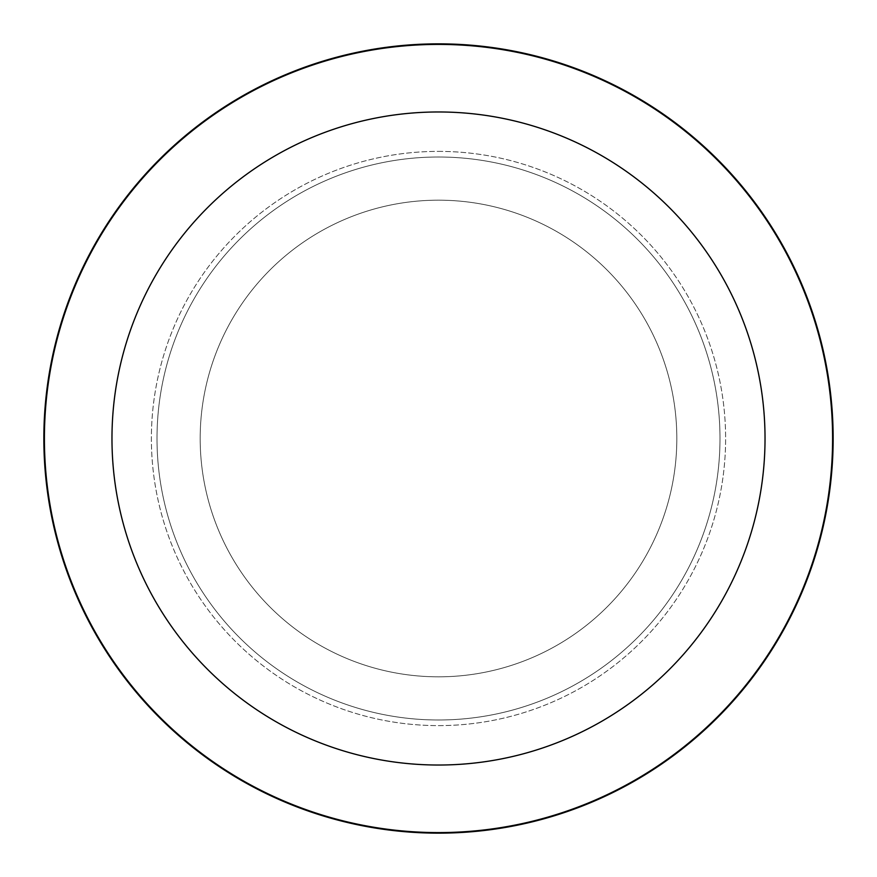 <?xml version="1.0" encoding="UTF-8"?>
<svg xmlns="http://www.w3.org/2000/svg" width="877" height="877" viewBox="0 0 877 877"><rect width="100%" height="100%" fill="white"/><g stroke="black" fill="none" stroke-linecap="round" stroke-linejoin="round"><path stroke-width="0.66" stroke-dasharray="4.38 3.29" d="M438.5 200.175A238.325 238.325 0 0 1 676.825 438.5A238.325 238.325 0 0 1 438.5 676.825A238.325 238.325 0 0 1 200.175 438.5A238.325 238.325 0 0 1 438.5 200.175A238.325 238.325 0 0 1 676.825 438.5A238.325 238.325 0 0 1 438.5 676.825A238.325 238.325 0 0 1 200.175 438.5A238.325 238.325 0 0 1 438.5 200.175A238.325 238.325 0 0 1 676.825 438.5A238.325 238.325 0 0 1 438.5 676.825A238.325 238.325 0 0 1 200.175 438.5A238.325 238.325 0 0 1 438.5 200.175A238.325 238.325 0 0 1 676.825 438.5A238.325 238.325 0 0 1 438.5 676.825A238.325 238.325 0 0 1 200.175 438.5A238.325 238.325 0 0 1 438.5 200.175M438.5 151.381A287.119 287.119 0 0 1 725.619 438.5A287.119 287.119 0 0 1 438.5 725.619A287.119 287.119 0 0 1 151.381 438.5A287.119 287.119 0 0 1 438.5 151.381A287.119 287.119 0 0 1 725.619 438.5A287.119 287.119 0 0 1 438.5 725.619A287.119 287.119 0 0 1 151.381 438.5A287.119 287.119 0 0 1 438.5 151.381M438.5 157.005A281.495 281.495 0 0 1 719.995 438.5A281.495 281.495 0 0 1 438.5 719.995A281.495 281.495 0 0 1 157.005 438.5A281.495 281.495 0 0 1 438.5 157.005A281.495 281.495 0 0 1 719.995 438.5A281.495 281.495 0 0 1 438.5 719.995A281.495 281.495 0 0 1 157.005 438.5A281.495 281.495 0 0 1 438.5 157.005M438.5 44.409A394.091 394.091 0 0 1 832.591 438.5A394.091 394.091 0 0 1 438.5 832.591A394.091 394.091 0 0 1 44.409 438.5A394.091 394.091 0 0 1 438.5 44.409M438.5 43.85A394.65 394.65 0 0 1 833.15 438.5A394.65 394.65 0 0 1 438.5 833.15A394.65 394.65 0 0 1 43.85 438.5A394.65 394.65 0 0 1 438.5 43.85"/><path stroke-width="1.32" d="M438.5 43.85A394.65 394.65 0 0 1 833.15 438.5A394.65 394.65 0 0 1 438.5 833.15A394.65 394.65 0 0 1 43.85 438.5A394.65 394.65 0 0 1 438.5 43.85A394.65 394.65 0 0 1 833.15 438.5A394.65 394.65 0 0 1 438.5 833.15A394.65 394.65 0 0 1 43.85 438.5A394.65 394.65 0 0 1 438.5 43.85M438.5 44.409A394.091 394.091 0 0 1 832.591 438.5A394.091 394.091 0 0 1 438.5 832.591A394.091 394.091 0 0 1 44.409 438.5A394.091 394.091 0 0 1 438.5 44.409M438.5 111.971A326.529 326.529 0 0 1 765.029 438.5A326.529 326.529 0 0 1 438.5 765.029A326.529 326.529 0 0 1 111.971 438.5A326.529 326.529 0 0 1 438.5 111.971"/></g></svg>
